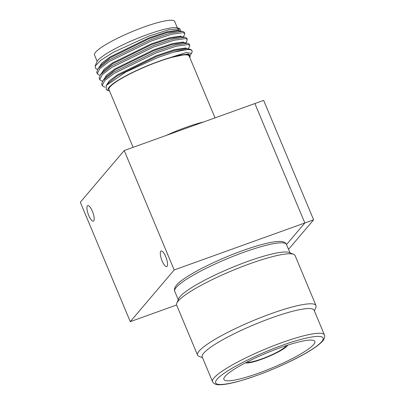 <?xml version="1.0" encoding="UTF-8"?>
<svg xmlns="http://www.w3.org/2000/svg" width="405" height="405" viewBox="0 0 405 405"><rect width="100%" height="100%" fill="white"/><g stroke="black" fill="none" stroke-linecap="round" stroke-linejoin="round"><path stroke-width="0.61" d="M124.219 150.528L174.175 269.958L304.828 222.973L286.573 244.478L304.828 222.973L313.617 219.814L263.655 100.384L254.872 103.543L304.828 222.973L254.872 103.543L124.219 150.528L80.317 202.237L130.273 321.661L176.605 305M174.175 269.958L130.273 321.661M165.741 256.684A8.267 2.465 -109.8 0 0 161.134 251.039A8.267 2.465 -109.8 0 0 162.116 260.957A8.267 2.465 -109.8 0 0 166.728 266.596A8.267 2.465 -109.8 0 0 165.741 256.684M92.375 211.238A8.267 2.465 -109.8 0 0 87.764 205.593A8.267 2.465 -109.8 0 0 88.751 215.506A8.267 2.465 -109.8 0 0 93.358 221.15A8.267 2.465 -109.8 0 0 92.375 211.238M313.617 219.814L288.583 249.293M166.161 135.447A43.467 7.001 -22.7 0 1 186.082 127.327A43.467 7.001 -22.7 0 1 203.659 121.961M215.02 117.875L189.16 56.052A43.467 7.001 157.3 0 0 158.593 61.606A43.467 7.001 157.3 0 0 108.965 89.601L133.113 147.334M109.542 90.983A44.449 7.163 -22.7 0 1 109.056 90.831A44.449 7.163 -22.7 0 1 158.806 61.352A44.449 7.163 -22.7 0 1 169.356 57.859A44.449 7.163 -22.7 0 1 188.512 54.655A44.449 7.163 -22.7 0 1 189.97 56.983A44.449 7.163 -22.7 0 1 189.737 57.439M189.854 55.156L188.203 53.916L169.356 57.859L186.376 52.498L191.499 53.394L190.041 55.348M191.499 53.394L191.96 52.311A48.139 7.756 157.3 0 0 192.066 50.893A48.139 7.756 157.3 0 0 173.31 52.215L158.249 57.323L125.707 72.065L106.247 85.516L106.368 89.768L109.056 90.831M189.97 56.983L190.102 56.67L188.512 54.655M173.31 52.215L189.661 49.086L185.652 48.666L174.682 50.402L156.74 56.401L117.703 75.568L107.902 83.445L106.247 85.521M189.661 49.086L191.717 50.058L192.066 50.893M102.212 85.566L101.66 84.24L102.9 80.661L113.562 72.125L155.874 51.455L175.274 45.006L187.631 43.213L189.231 44.12L189.788 45.446L188.183 44.535L176.428 46.175L156.426 52.777L114.119 73.447L104.677 80.625L102.212 85.566L103.979 86.867L105.239 87.126M99.726 79.628L99.174 78.307L100.415 74.722L111.081 66.187L153.389 45.517L172.788 39.072L185.146 37.275L186.751 38.186L187.302 39.508L185.703 38.602L173.942 40.237L153.946 46.843L111.633 67.514L102.197 74.687L99.726 79.628L101.493 80.929L102.526 81.157M97.246 73.695L96.694 72.368L97.934 68.789L108.601 60.249L150.908 39.584L170.308 33.134L182.665 31.342L184.265 32.248L184.822 33.574L183.217 32.663L171.462 34.303L151.46 40.905L109.153 61.575L99.711 68.754L97.246 73.695L99.012 74.996L100.04 75.219M182.215 31.276L178.2 30.856L167.235 32.592L149.288 38.596L110.251 57.758L100.45 65.635L97.934 68.789M184.695 37.214L180.686 36.794L169.715 38.531L151.774 44.53L112.737 63.696L102.936 71.574L100.415 74.722M187.181 43.148L183.166 42.733L172.196 44.464L154.254 50.468L115.217 69.63L105.416 77.507L102.9 80.661M106.302 85.445L109.259 80.929L117.394 74.829L156.431 55.667L174.884 49.532L185.723 47.982L187.206 48.828M103.817 79.512L106.773 74.991L114.909 68.896L153.946 49.729L172.398 43.593L183.237 42.044L184.72 42.895M101.336 73.573L104.293 69.058L112.428 62.957L151.465 43.796L169.918 37.66L180.757 36.111L182.24 36.956M98.85 67.64L101.807 63.119L109.942 57.024L148.979 37.857L167.432 31.722L178.271 30.172L179.754 31.023M180.458 31.094L179.911 28.79L169.012 29.727L148.979 36.025L113.39 52.285L100.835 60.239L95.048 66.218L95.904 68.825L97.559 69.285M182.994 37.037L184.098 35.65L184.822 33.574M185.475 42.97L186.583 41.588L187.302 39.508M187.96 48.909L189.064 47.522L189.788 45.446M179.911 28.79L177.835 27.97A44.449 7.163 157.3 0 0 147.577 34.496A44.449 7.163 157.3 0 0 96.922 61.818L95.048 66.218M178.676 30.259A44.449 7.163 157.3 0 0 178.645 28.512M177.349 27.818L174.677 21.43A43.467 7.001 157.3 0 0 144.109 26.978A43.467 7.001 157.3 0 0 94.481 54.974L97.154 61.363M287.768 345.126A23.207 3.741 -22.7 0 1 261.331 359.372A23.207 3.741 -22.7 0 1 245.557 362.784M286.168 345.647A21.419 3.453 -22.7 0 1 261.721 358.911A21.419 3.453 -22.7 0 1 247.05 362.014M202.53 357.721L199.012 356.334A64.187 10.343 -22.7 0 1 197.564 355.109A64.187 10.343 -22.7 0 1 270.854 313.764A64.187 10.343 -22.7 0 1 315.996 305.567A64.187 10.343 -22.7 0 1 315.854 307.461L314.371 310.939M315.996 305.567L295.068 255.535A64.187 10.343 157.3 0 0 293.62 254.31A64.187 10.343 157.3 0 0 249.925 263.736A64.187 10.343 157.3 0 0 176.777 303.188A64.187 10.343 157.3 0 0 176.636 305.076L197.564 355.109M271.431 317.94A60.618 9.766 -22.7 0 1 314.062 310.2L324.41 334.93A60.618 9.766 -22.7 0 0 281.779 342.671A60.618 9.766 -22.7 0 0 212.564 381.718L202.222 356.982A60.618 9.766 -22.7 0 1 271.431 317.94M293.62 254.31L289.048 252.507A60.618 9.766 157.3 0 0 247.784 261.402A60.618 9.766 157.3 0 0 178.706 298.662L176.777 303.188M280.179 347.718A49.283 7.938 -22.7 0 1 314.842 341.425A49.283 7.938 -22.7 0 1 258.567 373.172A49.283 7.938 -22.7 0 1 223.904 379.465A49.283 7.938 -22.7 0 1 280.179 347.718M286.573 244.478A60.618 9.766 157.3 0 0 243.942 252.219A60.618 9.766 157.3 0 0 174.727 291.261L174.449 290.183C174.185 286.725 178.129 282.432 186.275 277.303C198.956 268.905 222.061 257.98 242.641 250.629C252.482 247.096 261.043 244.534 268.318 242.944C273.167 241.886 277.086 241.385 280.078 241.441C282.548 241.355 284.523 242.048 285.996 243.521L290.107 252.923M282.153 345.394C297.984 339.279 330.48 330.733 321.732 341.617C311.561 353.013 271.396 370.59 256.593 375.496C240.767 381.606 208.271 390.157 217.014 379.272C227.19 367.877 267.351 350.295 282.153 345.394M177.613 28.456L177.927 29.2M178.261 299.71L174.727 291.261M212.564 381.718L213.136 382.669C214.604 384.137 216.569 384.831 219.029 384.75C221.889 384.811 225.605 384.355 230.172 383.388C237.563 381.819 246.341 379.207 256.497 375.567C277.177 368.175 300.409 357.185 313.055 348.766C317.064 346.128 320.066 343.749 322.061 341.633C323.833 339.947 324.709 338.069 324.683 335.998L324.41 334.93"/></g></svg>
